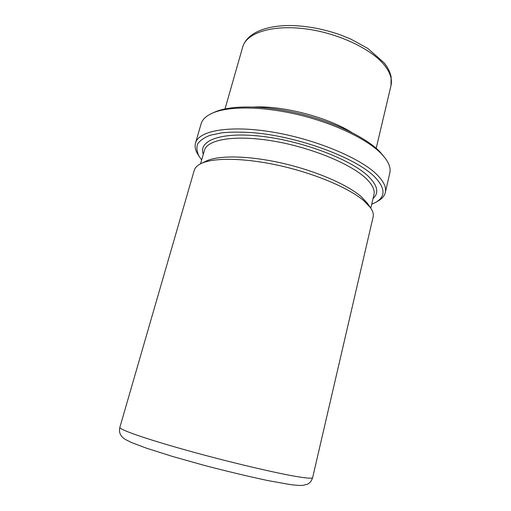 <?xml version="1.0" encoding="UTF-8"?>
<svg xmlns="http://www.w3.org/2000/svg" width="511" height="511" viewBox="0 0 511 511"><rect width="100%" height="100%" fill="white"/><g stroke="black" fill="none" stroke-linecap="round" stroke-linejoin="round"><path stroke-width="0.77" d="M119.855 427.381L194.225 170.38C194.985 167.697 197.246 165.436 201.008 163.59L206.074 161.144C218.191 155.159 248.346 155.491 281.9 163.111C315.434 170.719 347.461 184.592 361.277 196.716L367.275 203.135L370.501 207.741C372.883 211.184 373.752 214.269 373.113 216.977L312.649 477.606C311.589 480.902 309.87 483.093 307.481 484.173L303.01 485.38C299.663 485.565 295.307 485.278 289.941 484.511L267.86 480.576C248.633 476.482 227.459 471.423 204.336 465.406L172.188 456.349L146.325 448.134L131.333 442.456L125.47 439.517C120.5 436.503 118.629 432.459 119.855 427.381C118.75 429.412 145.507 438.847 187.856 450.625C230.129 462.398 278.489 473.742 299.216 476.967C307.992 478.334 312.47 478.545 312.649 477.606M201.666 159.93L199.169 156.462C196.863 152.023 196.326 147.896 197.572 144.083C199.91 140.519 204.17 137.561 210.353 135.211L222.164 132.764C231.694 131.889 242.604 131.921 254.887 132.854C299.708 136.954 355.279 157.746 374.109 176.314C385.441 187.901 385.933 196.607 375.585 202.42L371.714 204.221M199.169 156.462L197.802 154.239C195.33 150.228 194.563 146.497 195.509 143.048C198.594 130.771 229.132 124.946 271.839 131.959C314.489 138.89 359.699 157.701 376.594 174.308C383.646 181.239 386.552 187.301 385.326 192.487C384.47 195.962 381.979 198.849 377.859 201.142L375.585 202.42M195.509 143.048L201.091 123.879C202.311 119.612 205.99 116.067 212.122 113.25C227.944 106.026 262.015 106.064 298.124 114.656C334.226 123.24 367.364 139.267 381.398 153.779L385.358 158.372C389.337 163.827 390.819 168.713 389.804 173.037L385.326 192.487M212.122 113.25L214.563 112.158C230.11 105.068 263.389 105.081 298.59 113.455C333.785 121.822 366.112 137.478 379.877 151.722L385.358 158.372M201.008 163.59C213.534 157.388 245.229 157.79 280.648 165.851C316.047 173.893 349.837 188.476 364.26 201.079L370.501 207.741M254.248 107.016C283.005 105.592 327.219 117.115 351.625 132.381M200.548 163.814L204.413 150.4C207.127 139.58 234.325 134.649 272.12 140.864C309.858 147.008 350.131 163.456 365.684 178.135C372.315 184.407 375.074 189.881 373.963 194.563L370.794 208.162M203.308 154.245C198.019 140.531 221.167 131.474 262.124 136.36C302.991 141.119 350.968 159.579 368.144 176.142C377.642 185.493 379.277 192.934 373.056 198.46M384.732 65.58C390.34 72.849 392.429 79.518 390.998 85.586L391.132 76.944C390.193 72.262 387.913 67.618 384.278 63.006L367.811 48.417L350.821 39.104L339.758 34.639C323.923 29.184 308.216 26.157 292.631 25.55C266.301 24.988 247.03 32.87 242.712 46.961C246.321 33.234 271.271 24.675 304.326 28.699C337.33 32.647 371.784 48.884 384.732 65.58M376.205 148.267L390.998 85.586M225.038 108.894L242.712 46.961"/></g></svg>
